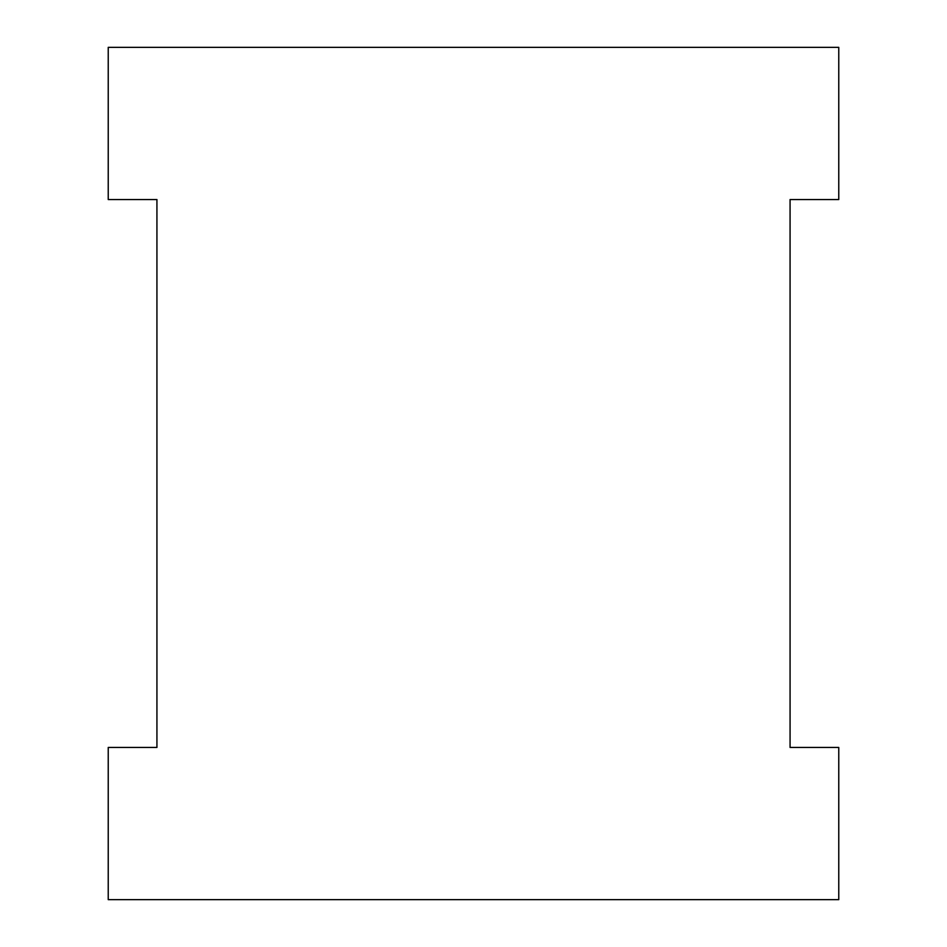 <?xml version="1.0" encoding="UTF-8"?>
<svg xmlns="http://www.w3.org/2000/svg" width="947" height="947" viewBox="0 0 947 947"><rect width="100%" height="100%" fill="white"/><g stroke="black" fill="none" stroke-linecap="round" stroke-linejoin="round"><path stroke-width="1.42" d="M790.07 747.455L790.07 199.545L838.77 199.545L838.77 47.35L108.23 47.35L108.23 199.545L156.93 199.545L156.93 747.455L108.23 747.455L108.23 899.65L838.77 899.65L838.77 747.455L790.07 747.455L790.07 199.545M156.93 199.545L156.93 747.455"/></g></svg>
